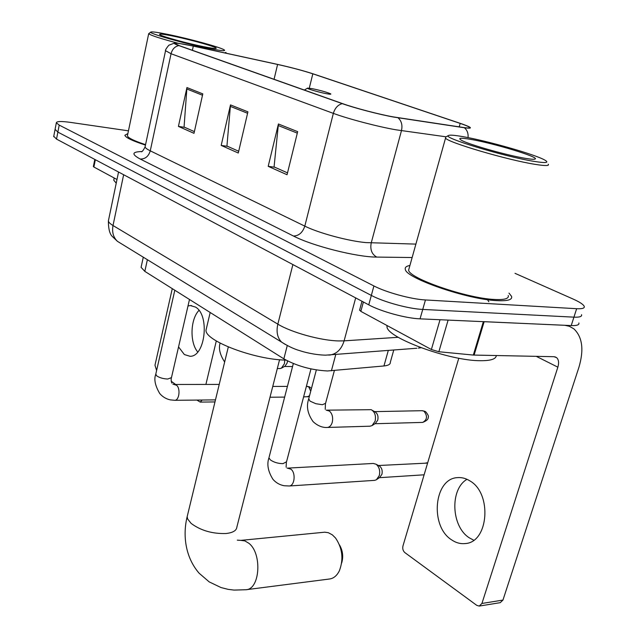<?xml version="1.0" encoding="UTF-8"?>
<svg xmlns="http://www.w3.org/2000/svg" width="638" height="638" viewBox="0 0 638 638"><rect width="100%" height="100%" fill="white"/><g stroke="black" fill="none" stroke-linecap="round" stroke-linejoin="round"><path stroke-width="0.96" d="M393.766 350.031L390.328 362.248C390.512 364.266 388.382 365.502 383.948 365.965L327.493 370.973C311.384 370.096 296.837 366.053 283.854 358.851L144.826 271.373L141.086 267.33L141.269 266.477M53.759 136.277L56.519 139.1L368.756 304.844C381.03 311.535 406.071 318.386 420.051 318.848L571.225 325.571C576.856 325.771 579.408 324.901 578.873 322.972M128.445 130.838L70.611 122.408C61.336 121.116 56.575 121.252 56.343 122.799L59.214 125.104L373.908 285.952C386.301 292.443 411.462 299.294 425.45 299.956L576.648 308.704L573.929 317.15C579.559 317.389 582.103 316.568 581.553 314.686C582.103 316.568 579.559 317.389 573.929 317.15L422.747 309.43L573.929 317.15L571.225 325.571M373.908 285.952L371.332 295.418C383.661 302.013 408.759 308.864 422.747 309.43C408.759 308.864 383.661 302.013 371.332 295.418L57.867 132.114L371.332 295.418L368.756 304.844M55.091 129.355L57.867 132.114L55.091 129.355M496.906 300.634C507.641 301.168 512.537 299.756 511.588 296.407L508.98 293.105L511.588 296.407C512.537 299.756 507.641 301.168 496.906 300.634C467.191 299.445 405.457 278.032 405.313 269.316C405.457 278.032 467.191 299.445 496.906 300.634M393.12 116.874C379.163 114.393 354.704 107.997 342.989 103.771L179.509 45.721L174.948 43.615C175.035 42.69 181.152 43.528 193.298 46.119L277.594 64.454C291.183 67.484 302.922 70.603 312.819 73.817L460.197 123.413C465.612 125.247 468.731 126.571 469.544 127.385C470.166 128.15 468.22 128.198 463.69 127.536L393.12 116.874M393.71 117.081L464.368 127.752C473.021 128.892 472.383 127.672 462.454 124.099L313.37 73.928C303.233 70.635 291.207 67.437 277.283 64.334L193.019 46.008L177.946 43.232C172.643 42.642 172.954 43.432 178.863 45.593L342.303 103.643C354.305 107.974 379.403 114.537 393.71 117.081M194.383 131.619L184.063 127.05L186.942 87.566L178.425 126.396L194 133.326L202.796 93.882L186.942 87.566M184.757 127.361L178.425 126.396M287.515 172.874L274.069 166.917L278.423 123.987L268.199 166.343L287.06 174.732L297.667 131.651L278.423 123.987M274.787 167.236L268.199 166.343M238.7 151.254L226.937 146.046L230.493 104.903L221.187 145.416L238.285 153.024L247.919 111.841L230.493 104.903M227.646 146.357L221.187 145.416M409.915 265.472C406.326 266.11 404.795 267.386 405.313 269.316C404.795 267.386 406.326 266.11 409.915 265.472M127.887 133.541L124.849 135.288C125.71 137.672 132.584 140.934 145.464 145.081C132.584 140.934 125.71 137.672 124.849 135.288L127.887 133.541M576.648 308.704C582.279 308.975 584.807 308.202 584.233 306.376C583.355 304.414 579.551 301.934 572.828 298.927L515.002 273.327M473.699 540.187L469.337 537.85C451.154 526.517 449.718 489.242 466.992 479.313M451.576 539.836C455.907 542.802 460.421 544.039 465.11 543.56C488.636 542.675 492.408 493.294 469.799 480.829C465.788 478.333 461.681 477.264 457.486 477.631C433.992 478.484 429.581 526.103 451.576 539.836M363.389 301.989L360.845 311.368L431.384 349.512L440.029 319.742M483.373 321.64L564.861 325.3L569.335 326.281L573.857 328.841C582.438 336.976 584.113 349.839 578.881 367.424L502.951 600.079L500.24 602.663L479.218 606.076L481.921 603.46L557.859 367.169C559.119 362.831 558.713 359.657 556.639 357.647L554.015 356.706L473.332 355.063L438.864 351.737L431.384 349.512M458.786 358.213L402.969 545.921C402.379 548.696 403.009 550.921 404.859 552.604L476.825 605.39L479.218 606.076M360.845 311.368L359.633 309.972M462.741 136.62C454.551 135.184 449.798 134.809 448.474 135.495C441.249 137.409 504.522 156.709 534.11 161.382C546.024 163.272 549.573 162.826 544.74 160.034C535.003 154.396 486.946 140.743 462.741 136.62M448.474 135.495L445.579 137.178L445.555 138.055C446.943 142.17 507.362 160.026 535.162 164.357C545.243 165.968 549.597 165.928 548.217 164.221M409.229 267.936L408.623 270.105C408.814 278.296 466.561 298.321 494.418 299.461C504.514 299.972 509.124 298.648 508.247 295.506M386.947 325.484L386.995 326.68C386.548 337.638 449.662 360.98 480.621 360.709C490.766 360.765 495.997 359.05 496.324 355.549M525.377 158.352C531.119 159.301 534.389 159.516 535.194 158.99C539.349 157.068 493.062 143.095 470.621 139.355C460.764 137.672 457.629 137.936 461.21 140.137C467.806 144.236 507.043 155.409 525.377 158.352M486.866 298.712L488.844 301.766M332.342 534.851L328.291 532.682L324.718 532.196L240.789 540.378L244.825 540.88L248.764 543.201C262.306 553.258 260.137 589.321 246.005 589.735L329.575 578.993C333.698 578.395 336.976 575.628 339.408 570.699C343.73 559.135 342.446 548.257 335.564 538.049L332.342 534.851M311.974 88.61L307.54 88.124C306.057 88.515 318.976 92.335 326.489 93.706C330.141 94.368 331.489 94.4 330.54 93.786C326.64 92.119 320.451 90.389 311.974 88.61M206.545 327.876L206.018 330.109C204.615 340.684 254.594 359.752 285.991 360.103M339.496 544.932C342.813 550.674 343.531 556.727 341.641 563.083M288.169 468.085L373.302 463.451L376.117 464.241C379.243 466.896 380.312 470.669 379.307 475.557L376.396 479.776L374.65 480.358L289.221 485.989L284.149 485.733C279.691 484.912 275.959 482.775 272.952 479.313C268.024 471.442 266.692 464.273 268.941 457.821L270.329 459.878C273.885 462.343 278.112 463.595 283.001 463.635L286.534 461.776L310.969 368.916M376.237 464.32L379.626 466.139C381.883 468.053 382.648 470.772 381.931 474.281L379.825 477.32L377.05 479.305M327.015 410.154L371.212 409.684C374.841 411.861 376.141 415.689 375.128 421.168L372.002 425.65L369.904 426.208M372.433 410.401L375.471 412.132C377.712 413.934 378.47 416.598 377.752 420.123L375.495 423.353L372.528 425.299M284.771 360.063L284.428 363.7L281.398 368.19L279.683 368.557M287.443 360.877L287.18 362.958L284.995 366.188L281.398 368.19M178.552 346.912L184.366 354.553L190.004 356.275C205.308 356.977 210.038 314.813 195.411 307.045L190.299 305.57L187.995 305.977M95.349 159.715L93.874 167.012L116.993 179.509M172.284 288.647L154.978 365.199L156.605 370.526M171.199 381.229L175.617 384.467M196.903 400.074L200.22 402.099L202.158 400.018M205.899 384.435L216.298 340.955M93.874 167.012L93.379 166.486M197.732 351.977C189.598 342.574 190.291 319.287 198.968 310.387M168.44 34.516C158.344 32.45 152.506 31.613 150.935 32.012C146.421 32.785 183.776 43.464 208.195 48.313C221.203 50.88 226.474 51.359 224.01 49.74C219.759 47.1 189.079 38.719 168.44 34.516M150.791 32.107L148.686 33.686C150.496 35.329 160.266 38.511 177.986 43.232M127.536 135.216L127.409 135.846C128.15 137.983 134.203 140.918 145.56 144.651M113.939 179.35L113.755 180.203L116.228 183.186M203.394 46.646C210.835 48.137 215.062 48.719 216.059 48.392C218.938 47.643 191.4 39.803 172.89 36.063C162.523 33.966 158.208 33.543 159.947 34.787C162.873 36.733 187.532 43.472 203.394 46.646M224.672 52.89L225.988 52.412M335.763 354.545L331.401 370.822M287.267 345.541L283.854 358.851M388.295 350.461L383.948 365.965M147.378 259.714L144.826 271.373M108.58 219.951L108.388 220.884C108.532 222.207 110.071 223.755 113.014 225.525L277.841 324.144C291.183 332.406 321.034 340.652 338.714 340.931L344.113 340.851L355.677 297.898M292.89 264.571L277.841 324.144C276.126 331.808 277.37 337.797 281.581 342.104L285.425 344.536M420.051 318.848L425.45 299.956M56.519 139.1L59.214 125.104M328.729 355.087L330.325 354.967C337.008 353.723 341.601 349.018 344.113 340.851L398.256 337.295M416.901 348.236L325.524 355.167C314.151 354.88 303.736 352.001 299.78 350.661C294.142 349.074 288.081 346.219 281.581 342.104L117.432 241.324C113.317 237.352 111.841 232.088 113.014 225.525L123.644 174.732M421.056 347.75L418.368 348.117L420.665 347.606M118.548 172.029L108.388 220.884C108.372 229.034 109.784 234.329 112.615 236.762L117.432 241.324L121.395 243.764M412.14 257.537L376.739 257.082C356.961 257.186 312.445 245.933 293.464 236.028L140.232 159.037C145.241 159.109 148.59 156.374 150.265 150.823L304.804 226.131C318.561 233.022 348.531 241.108 365.925 242.592L415.896 244.107M140.232 159.037C131.38 154.276 131.891 151.788 141.756 151.549M145.225 146.23L145.073 146.931C145.312 147.944 147.043 149.244 150.265 150.823L171.056 53.744L165.545 50.673M446.177 136.827L396.158 129.833C378.701 126.89 347.877 118.804 333.347 113.373C334.974 108.005 337.957 104.76 342.303 103.643M398.064 117.807C401.525 120.909 402.658 125.192 401.462 130.67L371.22 242.926C369.976 249.602 371.818 254.315 376.739 257.082M468.069 137.617C468.404 133.35 467.175 130.064 464.368 127.752M178.863 45.593C174.892 46.43 172.284 49.15 171.056 53.744L333.347 113.373L304.804 226.131C302.651 232.575 298.871 235.877 293.464 236.028M312.819 73.817L309.278 88.164M277.594 64.454L274.061 79.295M193.298 46.119L192.389 50.298M460.197 123.413L459.224 126.866M230.27 106.347L247.592 113.269M278.168 125.495L297.3 133.143M186.743 88.945L202.493 95.237M536.263 356.347L557.859 367.169M484.146 321.704L474.098 355.111M481.921 603.46L502.951 600.079M473.332 355.063L483.365 321.664M448.107 320.101L438.864 351.737M279.572 359.72L236.889 526.988C236.57 530.561 232.958 532.738 226.043 533.512C212.414 533.926 200.771 530.561 191.121 523.407L187.636 518.973L187.173 516.652L187.588 514.938M286.98 468.013L291 469.209C296.016 473.005 294.636 485.917 289.221 485.989M269.1 457.207L293.328 363.548M378.454 465.517L427.604 463.084M311.472 388.359L308.64 386.748L310.738 391.134M309.534 395.696L307.301 396.892M155.8 374.083L156.613 375.798C159.436 377.736 163.145 378.812 167.73 379.036L171.47 377.608L189.494 299.477M172.882 384.124L176.566 385.264C180.666 388.382 179.262 400.409 174.82 400.305L174.525 400.305M306.384 386.357L308.64 386.748M374.929 423.728L422.715 422.404C426.631 420.857 428.465 419.126 428.21 417.212C428.88 416.486 428.058 414.676 425.753 411.789L423.959 411.167C427.683 415.96 427.269 419.7 422.715 422.404L422.452 422.412M308.712 398.79L310.06 401.15L315.81 403.702L322.373 404.723L325.579 403.304L334.384 370.55M326.13 410.114L329.463 411.087C332.294 413.767 333.227 417.491 332.262 422.284C331.305 425.418 329.694 427.141 327.438 427.452L327.079 427.46M374.538 411.63L422.101 410.697L423.959 411.167M143.287 257.202L141.086 267.33M53.68 136.691L56.343 122.799M141.405 151.796C142.186 151.828 143.414 150.201 145.073 146.931L165.481 51.024C165.075 50.338 166.207 48.4 168.879 45.202L174.246 43.177M469.544 127.385L469.393 127.895M554.956 356.817L556.639 357.647M359.553 310.251L361.993 301.256M458.363 477.575L457.486 477.631M408.623 270.105L445.555 138.055M386.995 326.68L387.274 325.659M228.3 346.968L187.173 516.652C182.731 534.564 184.948 556.886 199.136 573.235L209.176 581.88L221.011 587.55L228.117 589.352L234.01 590.086L246.005 589.735M307.54 88.124L304.374 90.062M206.018 330.109L210.181 312.492M237.272 540.155L240.789 540.378M286.358 462.414L286.127 467.152M424.11 474.808L379.307 477.695M426.128 462.845L427.643 462.941M303.6 396.924L309.318 396.517M171.383 377.983C170.968 378.908 171.096 380.599 171.766 383.063M215.477 399.882L174.82 400.305L170.298 399.882C166.095 398.957 162.578 396.836 159.747 393.534C155.154 385.727 153.814 379.363 155.72 374.434L174.812 290.242M174.772 384.467L219.225 384.419M287.419 386.397L272.753 386.437M284.652 397.099L270.002 397.235M307.476 386.357L309.885 387.011M325.436 403.822L325.228 409.293M370.247 426.192L327.438 427.452C326.241 427.532 319.989 428.098 313.099 421.638C307.699 414.022 306.192 406.573 308.585 399.3L316.344 369.936M422.42 410.697L425.067 411.366M220.102 343.1C218.451 348.515 219.966 354.816 224.656 362.017M277.323 368.541L280.066 368.565M292.547 366.555L284.492 366.467M214.982 401.932L200.22 402.099M93.363 166.566L94.807 159.428M191.631 305.634L190.299 305.57M127.409 135.846L148.686 33.686M113.755 180.203L114.21 178.01M225.82 53.137L225.916 52.731"/></g></svg>

